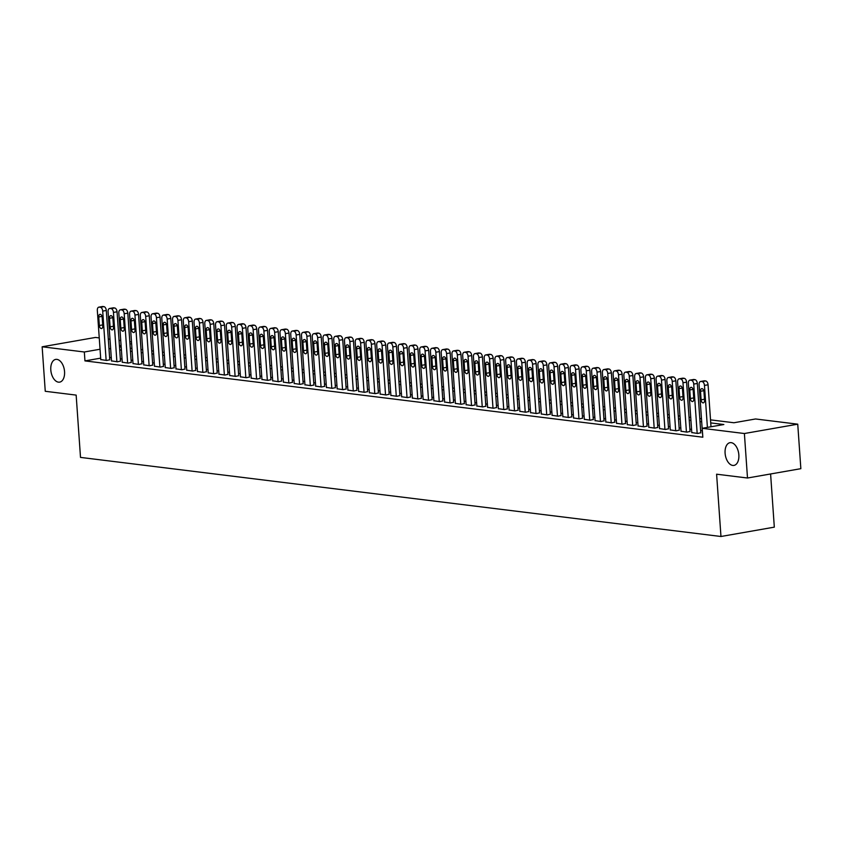 <?xml version="1.0" encoding="UTF-8"?>
<svg xmlns="http://www.w3.org/2000/svg" width="843" height="843" viewBox="0 0 843 843"><rect width="100%" height="100%" fill="white"/><g stroke="black" fill="none" stroke-linecap="round" stroke-linejoin="round"><path stroke-width="1.26" d="M725.096 453.197A11.539 6.733 80.1 0 1 729.985 442.68A11.539 6.733 80.1 0 1 738.847 454.893A11.539 6.733 80.1 0 1 733.968 465.41A11.539 6.733 80.1 0 1 725.096 453.197M50.801 369.919A11.539 6.733 80.1 0 1 55.68 359.403A11.539 6.733 80.1 0 1 64.553 371.615A11.539 6.733 80.1 0 1 59.663 382.132A11.539 6.733 80.1 0 1 50.801 369.919M770.597 473.977L774.317 527.149L720.965 536.496L80.507 457.401L76.155 395.104L45.259 391.289L42.15 346.789L95.501 337.442L99.253 337.906M108.304 339.023L110.001 339.234M119.053 340.351L120.739 340.561M129.79 341.678L131.487 341.889M710.523 419.867L733.937 422.754L755.56 418.971L797.741 424.177L744.39 433.523L702.208 428.307L723.842 424.524L710.733 422.901M744.39 433.523L747.499 478.013L800.85 468.676L797.741 424.177M691.787 432.564L697.709 433.46L700.775 432.754M681.039 431.237L686.961 432.132L690.027 431.426M670.29 429.909L676.212 430.805L679.279 430.099M659.542 428.581L665.464 429.477L668.541 428.771M648.804 427.253L654.726 428.149L657.793 427.454M638.056 425.926L643.978 426.821L647.045 426.126M627.308 424.609L633.23 425.494L636.296 424.798M616.56 423.281L622.482 424.166L625.548 423.471M605.822 421.953L611.744 422.838L614.81 422.143M595.074 420.625L600.996 421.511L604.062 420.815M584.325 419.298L590.248 420.183L593.314 419.487M573.577 417.97L579.499 418.855L582.566 418.16M562.839 416.642L568.751 417.527L571.828 416.832M552.091 415.314L558.013 416.2L561.08 415.504M541.343 413.987L547.265 414.872L550.331 414.176M530.595 412.659L536.517 413.544L539.583 412.849M519.846 411.331L525.769 412.216L528.846 411.521M509.109 410.004L515.031 410.889L518.097 410.193M498.361 408.676L504.283 409.572L507.349 408.866M487.612 407.348L493.534 408.244L496.601 407.538M476.864 406.02L482.786 406.916L485.853 406.21M466.126 404.693L472.048 405.588L475.115 404.882M455.378 403.365L461.3 404.261L464.367 403.565M444.63 402.037L450.552 402.933L453.618 402.237M433.882 400.72L439.804 401.605L442.87 400.91M423.144 399.392L429.066 400.277L432.132 399.582M412.396 398.065L418.318 398.95L421.384 398.254M401.647 396.737L407.569 397.622L410.636 396.927M390.899 395.409L396.821 396.294L399.888 395.599M380.161 394.081L386.073 394.967L389.15 394.271M369.413 392.754L375.335 393.639L378.402 392.943M358.665 391.426L364.587 392.311L367.653 391.616M347.917 390.098L353.839 390.983L356.905 390.288M337.168 388.771L343.09 389.656L346.157 388.96M326.431 387.443L332.353 388.328L335.419 387.632M315.682 386.115L321.604 387L324.671 386.305M304.934 384.787L310.856 385.673L313.923 384.977M294.186 383.46L300.108 384.355L303.174 383.649M283.448 382.132L289.37 383.028L292.437 382.322M272.7 380.804L278.622 381.7L281.688 380.994M261.952 379.476L267.874 380.372L270.94 379.666M251.203 378.149L257.126 379.044L260.192 378.349M240.466 376.821L246.377 377.717L249.454 377.021M229.718 375.504L235.64 376.389L238.706 375.693M218.969 374.176L224.891 375.061L227.958 374.366M208.221 372.848L214.143 373.734L217.209 373.038M197.473 371.521L203.395 372.406L206.461 371.71M186.735 370.193L192.657 371.078L195.724 370.383M175.987 368.865L181.909 369.75L184.975 369.055M165.239 367.537L171.161 368.423L174.227 367.727M154.49 366.21L160.412 367.095L163.479 366.399M143.753 364.882L149.675 365.767L152.741 365.072M133.004 363.554L138.926 364.439L141.993 363.744M122.256 362.227L128.178 363.112L131.245 362.416M111.508 360.899L117.43 361.784L120.496 361.089M100.665 358.149L84.953 360.899L702.83 437.211L702.208 428.307M702.303 430.689L700.617 430.478M691.555 429.361L689.869 429.15M680.817 428.033L679.121 427.822M670.069 426.706L668.373 426.495M659.321 425.378L657.635 425.167M648.573 424.05L646.887 423.839M637.835 422.722L636.138 422.512M627.087 421.395L625.39 421.184M616.338 420.067L614.652 419.856M605.59 418.739L603.904 418.528M594.852 417.411L593.156 417.201M584.104 416.084L582.408 415.884M573.356 414.756L571.659 414.556M562.608 413.428L560.922 413.228M551.87 412.111L550.173 411.9M541.122 410.783L539.425 410.573M530.373 409.456L528.677 409.245M519.625 408.128L517.939 407.917M508.877 406.8L507.191 406.589M498.139 405.472L496.443 405.262M487.391 404.145L485.694 403.934M476.643 402.817L474.957 402.606M465.894 401.489L464.208 401.279M455.157 400.162L453.46 399.951M444.409 398.834L442.712 398.623M433.66 397.506L431.964 397.295M422.912 396.178L421.226 395.968M412.174 394.851L410.478 394.64M401.426 393.523L399.73 393.312M390.678 392.195L388.981 391.984M379.93 390.867L378.244 390.667M369.181 389.54L367.495 389.34M358.444 388.212L356.747 388.012M347.695 386.895L345.999 386.684M336.947 385.567L335.261 385.356M326.199 384.239L324.513 384.029M315.461 382.912L313.765 382.701M304.713 381.584L303.016 381.373M293.965 380.256L292.268 380.045M283.216 378.928L281.53 378.718M272.479 377.601L270.782 377.39M261.73 376.273L260.034 376.062M250.982 374.945L249.286 374.735M240.234 373.618L238.548 373.407M229.486 372.29L227.8 372.079M218.748 370.962L217.051 370.751M208 369.634L206.303 369.424M197.251 368.307L195.565 368.096M186.503 366.979L184.817 366.779M175.766 365.651L174.069 365.451M165.017 364.324L163.321 364.123M154.269 362.996L152.572 362.796M143.521 361.679L141.835 361.468M132.783 360.351L131.087 360.14M122.035 359.023L120.338 358.812M111.287 357.695L109.59 357.485M100.77 359.571L106.682 360.467L109.759 359.761M747.499 478.013L716.603 474.198L720.965 536.496M84.953 360.899L84.332 351.995L42.15 346.789M100.043 349.244L84.332 351.995M701.682 421.785L699.996 421.574M690.933 420.457L689.247 420.246M680.196 419.129L678.499 418.918M669.447 417.801L667.751 417.601M658.699 416.474L657.013 416.273M647.951 415.146L646.265 414.946M637.213 413.829L635.517 413.618M626.465 412.501L624.768 412.29M615.717 411.173L614.02 410.962M604.968 409.846L603.282 409.635M594.231 408.518L592.534 408.307M583.482 407.19L581.786 406.979M572.734 405.862L571.038 405.652M561.986 404.535L560.3 404.324M551.238 403.207L549.552 402.996M540.5 401.879L538.803 401.668M529.752 400.551L528.055 400.341M519.003 399.224L517.317 399.013M508.255 397.896L506.569 397.685M497.518 396.568L495.821 396.358M486.769 395.241L485.073 395.03M476.021 393.913L474.324 393.713M465.273 392.585L463.587 392.385M454.535 391.257L452.839 391.057M443.787 389.94L442.09 389.729M433.039 388.612L431.342 388.402M422.29 387.285L420.604 387.074M411.542 385.957L409.856 385.746M400.804 384.629L399.108 384.419M390.056 383.302L388.36 383.091M379.308 381.974L377.622 381.763M368.56 380.646L366.874 380.435M357.822 379.318L356.125 379.108M347.074 377.991L345.377 377.78M336.325 376.663L334.629 376.452M325.577 375.335L323.891 375.124M314.839 374.007L313.143 373.797M304.091 372.68L302.395 372.469M293.343 371.352L291.646 371.141M282.595 370.024L280.909 369.814M271.846 368.697L270.16 368.496M261.109 367.369L259.412 367.169M250.36 366.041L248.664 365.841M239.612 364.724L237.926 364.513M228.864 363.396L227.178 363.185M218.126 362.069L216.43 361.858M207.378 360.741L205.681 360.53M196.63 359.413L194.944 359.202M185.881 358.085L184.196 357.875M175.144 356.758L173.447 356.547M164.396 355.43L162.699 355.219M153.647 354.102L151.951 353.891M142.899 352.774L141.213 352.564M132.151 351.447L130.465 351.236M121.413 350.119L119.717 349.908M110.665 348.791L108.968 348.58M119.506 346.873L121.202 347.084M130.254 348.201L131.94 348.412M140.992 349.529L142.688 349.729M151.74 350.857L153.437 351.057M162.488 352.184L164.185 352.385M173.237 353.502L174.922 353.712M183.985 354.829L185.671 355.04M194.722 356.157L196.419 356.368M205.471 357.485L207.167 357.695M216.219 358.812L217.905 359.023M226.967 360.14L228.653 360.351M237.705 361.468L239.401 361.679M248.453 362.796L250.15 363.006M259.201 364.123L260.898 364.334M269.95 365.451L271.636 365.662M280.687 366.779L282.384 366.99M291.436 368.106L293.132 368.317M302.184 369.434L303.88 369.645M312.932 370.762L314.618 370.973M323.68 372.09L325.366 372.3M334.418 373.417L336.115 373.628M345.166 374.745L346.863 374.945M355.915 376.073L357.601 376.273M366.663 377.401L368.349 377.601M377.401 378.718L379.097 378.928M388.149 380.045L389.845 380.256M398.897 381.373L400.594 381.584M409.645 382.701L411.331 382.912M420.383 384.029L422.08 384.239M431.131 385.356L432.828 385.567M441.88 386.684L443.576 386.895M452.628 388.012L454.314 388.223M463.376 389.34L465.062 389.55M474.114 390.667L475.81 390.878M484.862 391.995L486.559 392.206M495.61 393.323L497.296 393.533M506.358 394.65L508.044 394.861M517.096 395.978L518.793 396.189M527.844 397.306L529.541 397.517M538.593 398.634L540.289 398.834M549.341 399.961L551.027 400.162M560.079 401.289L561.775 401.489M570.827 402.606L572.523 402.817M581.575 403.934L583.272 404.145M592.323 405.262L594.009 405.472M603.072 406.589L604.758 406.8M613.809 407.917L615.506 408.128M624.558 409.245L626.254 409.456M635.306 410.573L636.992 410.783M646.054 411.9L647.74 412.111M656.792 413.228L658.488 413.439M667.54 414.556L669.237 414.767M678.288 415.884L679.974 416.094M689.037 417.211L690.723 417.422M699.774 418.539L701.471 418.75M131.613 343.723L129.959 344.007M121.086 345.556L119.432 345.851M100.781 359.729L97.324 310.435A3.604 2.107 -99.9 0 1 98.852 307.147A3.604 2.107 -99.9 0 1 99.232 307.137L100.306 307.263A3.604 2.107 -99.9 0 1 102.698 311.099L106.144 360.393M109.769 359.919L106.302 310.466L102.698 311.099M98.747 316.957A2.887 1.686 80.1 0 1 99.969 314.323A2.887 1.686 80.1 0 1 102.182 317.379L102.783 325.925A2.887 1.686 80.1 0 1 101.56 328.549A2.887 1.686 80.1 0 1 99.337 325.503L98.747 316.957L102.003 316.388M102.108 306.631A3.604 2.107 80.1 0 1 102.456 306.515A3.604 2.107 80.1 0 1 102.835 306.504L103.91 306.641A3.604 2.107 80.1 0 1 106.302 310.466M111.518 361.057L108.073 311.752A3.604 2.107 -99.9 0 1 109.601 308.475A3.604 2.107 -99.9 0 1 109.98 308.464L111.044 308.591A3.604 2.107 -99.9 0 1 113.447 312.416L116.892 361.721M120.507 361.247L117.051 311.794L113.447 312.416M109.485 318.285A2.887 1.686 80.1 0 1 110.707 315.651A2.887 1.686 80.1 0 1 112.93 318.707L113.52 327.253A2.887 1.686 80.1 0 1 112.309 329.876A2.887 1.686 80.1 0 1 110.085 326.831L109.485 318.285L112.751 317.716M112.857 307.958A3.604 2.107 80.1 0 1 113.204 307.843A3.604 2.107 80.1 0 1 113.584 307.832L114.659 307.969A3.604 2.107 80.1 0 1 117.051 311.794M122.267 362.385L118.821 313.08A3.604 2.107 -99.9 0 1 120.349 309.803A3.604 2.107 -99.9 0 1 120.718 309.792L121.792 309.918A3.604 2.107 -99.9 0 1 124.195 313.744L127.641 363.048M131.255 362.574L127.799 313.111L124.195 313.744M120.233 319.613A2.887 1.686 80.1 0 1 121.455 316.979A2.887 1.686 80.1 0 1 123.679 320.034L124.269 328.58A2.887 1.686 80.1 0 1 123.046 331.204A2.887 1.686 80.1 0 1 120.834 328.159L120.233 319.613L123.499 319.044M123.594 309.286A3.604 2.107 80.1 0 1 123.953 309.17A3.604 2.107 80.1 0 1 124.321 309.16L125.396 309.286A3.604 2.107 80.1 0 1 127.799 313.111M133.015 363.712L129.569 314.407A3.604 2.107 -99.9 0 1 131.097 311.13A3.604 2.107 -99.9 0 1 131.466 311.12L132.541 311.246A3.604 2.107 -99.9 0 1 134.943 315.071L138.389 364.376M142.003 363.902L138.547 314.439L134.943 315.071M130.981 320.941A2.887 1.686 80.1 0 1 132.203 318.306A2.887 1.686 80.1 0 1 134.416 321.362L135.017 329.908A2.887 1.686 80.1 0 1 133.795 332.532A2.887 1.686 80.1 0 1 131.582 329.487L130.981 320.941L134.248 320.372M134.343 310.614A3.604 2.107 80.1 0 1 134.701 310.498A3.604 2.107 80.1 0 1 135.07 310.487L136.144 310.614A3.604 2.107 80.1 0 1 138.547 314.439M143.763 365.04L140.307 315.735A3.604 2.107 -99.9 0 1 141.835 312.458A3.604 2.107 -99.9 0 1 142.214 312.447L143.289 312.574A3.604 2.107 -99.9 0 1 145.681 316.399L149.137 365.704M152.752 365.23L149.285 315.767L145.681 316.399M141.729 322.268A2.887 1.686 80.1 0 1 142.952 319.634A2.887 1.686 80.1 0 1 145.165 322.69L145.765 331.236A2.887 1.686 80.1 0 1 144.543 333.86A2.887 1.686 80.1 0 1 142.319 330.804L141.729 322.268L144.996 321.689M145.091 311.942A3.604 2.107 80.1 0 1 145.439 311.826A3.604 2.107 80.1 0 1 145.818 311.815L146.893 311.942A3.604 2.107 80.1 0 1 149.285 315.767M154.501 366.368L151.055 317.063A3.604 2.107 -99.9 0 1 152.583 313.775A3.604 2.107 -99.9 0 1 152.962 313.775L154.037 313.902A3.604 2.107 -99.9 0 1 156.429 317.727L159.875 367.032M163.489 366.557L160.033 317.094L156.429 317.727M152.478 323.596A2.887 1.686 80.1 0 1 153.689 320.962A2.887 1.686 80.1 0 1 155.913 324.018L156.513 332.564A2.887 1.686 80.1 0 1 155.291 335.187A2.887 1.686 80.1 0 1 153.068 332.131L152.478 323.596L155.734 323.017M155.839 313.269A3.604 2.107 80.1 0 1 156.187 313.153A3.604 2.107 80.1 0 1 156.566 313.143L157.641 313.269A3.604 2.107 80.1 0 1 160.033 317.094M165.249 367.696L161.803 318.391A3.604 2.107 -99.9 0 1 163.331 315.103A3.604 2.107 -99.9 0 1 163.7 315.103L164.775 315.229A3.604 2.107 -99.9 0 1 167.177 319.054L170.623 368.359M174.238 367.885L170.781 318.422L167.177 319.054M163.215 324.924A2.887 1.686 80.1 0 1 164.438 322.289A2.887 1.686 80.1 0 1 166.661 325.345L167.251 333.891A2.887 1.686 80.1 0 1 166.029 336.515A2.887 1.686 80.1 0 1 163.816 333.459L163.215 324.924L166.482 324.344M166.577 314.597A3.604 2.107 80.1 0 1 166.935 314.471A3.604 2.107 80.1 0 1 167.304 314.471L168.379 314.597A3.604 2.107 80.1 0 1 170.781 318.422M175.997 369.023L172.552 319.718A3.604 2.107 -99.9 0 1 174.079 316.431A3.604 2.107 -99.9 0 1 174.448 316.431L175.523 316.557A3.604 2.107 -99.9 0 1 177.926 320.382L181.371 369.687M184.986 369.213L181.53 319.75L177.926 320.382M173.964 326.252A2.887 1.686 80.1 0 1 175.186 323.617A2.887 1.686 80.1 0 1 177.399 326.673L177.999 335.219A2.887 1.686 80.1 0 1 176.777 337.843A2.887 1.686 80.1 0 1 174.564 334.787L173.964 326.252L177.23 325.672M177.325 315.925A3.604 2.107 80.1 0 1 177.683 315.798A3.604 2.107 80.1 0 1 178.052 315.798L179.127 315.925A3.604 2.107 80.1 0 1 181.53 319.75M186.746 370.351L183.3 321.046A3.604 2.107 -99.9 0 1 184.817 317.758A3.604 2.107 -99.9 0 1 185.197 317.748L186.271 317.885A3.604 2.107 -99.9 0 1 188.663 321.71L192.12 371.015M195.734 370.541L192.278 321.078L188.663 321.71M184.712 327.569A2.887 1.686 80.1 0 1 185.934 324.945A2.887 1.686 80.1 0 1 188.147 328.001L188.748 336.547A2.887 1.686 80.1 0 1 187.525 339.171A2.887 1.686 80.1 0 1 185.312 336.115L184.712 327.569L187.978 327M188.073 317.253A3.604 2.107 80.1 0 1 188.432 317.126A3.604 2.107 80.1 0 1 188.8 317.126L189.875 317.253A3.604 2.107 80.1 0 1 192.278 321.078M197.483 371.679L194.038 322.374A3.604 2.107 -99.9 0 1 195.565 319.086A3.604 2.107 -99.9 0 1 195.945 319.075L197.02 319.212A3.604 2.107 -99.9 0 1 199.412 323.038L202.857 372.343M206.482 371.868L203.015 322.405L199.412 323.038M195.46 328.896A2.887 1.686 80.1 0 1 196.682 326.273A2.887 1.686 80.1 0 1 198.895 329.328L199.496 337.864A2.887 1.686 80.1 0 1 198.274 340.498A2.887 1.686 80.1 0 1 196.05 337.442L195.46 328.896L198.716 328.327M198.822 318.58A3.604 2.107 80.1 0 1 199.169 318.454A3.604 2.107 80.1 0 1 199.549 318.454L200.623 318.58A3.604 2.107 80.1 0 1 203.015 322.405M208.232 373.006L204.786 323.701A3.604 2.107 -99.9 0 1 206.314 320.414A3.604 2.107 -99.9 0 1 206.683 320.403L207.757 320.54A3.604 2.107 -99.9 0 1 210.16 324.365L213.606 373.67M217.22 373.196L213.764 323.733L210.16 324.365M206.198 330.224A2.887 1.686 80.1 0 1 207.42 327.6A2.887 1.686 80.1 0 1 209.644 330.656L210.234 339.192A2.887 1.686 80.1 0 1 209.011 341.826A2.887 1.686 80.1 0 1 206.798 338.77L206.198 330.224L209.464 329.655M209.57 319.908A3.604 2.107 80.1 0 1 209.918 319.782A3.604 2.107 80.1 0 1 210.297 319.771L211.361 319.908A3.604 2.107 80.1 0 1 213.764 323.733M218.98 374.334L215.534 325.029A3.604 2.107 -99.9 0 1 217.062 321.741A3.604 2.107 -99.9 0 1 217.431 321.731L218.506 321.868A3.604 2.107 -99.9 0 1 220.908 325.693L224.354 374.998M227.968 374.524L224.512 325.061L220.908 325.693M216.946 331.552A2.887 1.686 80.1 0 1 218.168 328.928A2.887 1.686 80.1 0 1 220.381 331.984L220.982 340.519A2.887 1.686 80.1 0 1 219.76 343.154A2.887 1.686 80.1 0 1 217.547 340.098L216.946 331.552L220.213 330.983M220.308 321.225A3.604 2.107 80.1 0 1 220.666 321.109A3.604 2.107 80.1 0 1 221.035 321.099L222.109 321.236A3.604 2.107 80.1 0 1 224.512 325.061M229.728 375.662L226.282 326.357A3.604 2.107 -99.9 0 1 227.81 323.069A3.604 2.107 -99.9 0 1 228.179 323.059L229.254 323.196A3.604 2.107 -99.9 0 1 231.656 327.021L235.102 376.326M238.717 375.852L235.26 326.389L231.656 327.021M227.694 332.88A2.887 1.686 80.1 0 1 228.917 330.256A2.887 1.686 80.1 0 1 231.13 333.312L231.73 341.847A2.887 1.686 80.1 0 1 230.508 344.481A2.887 1.686 80.1 0 1 228.295 341.426L227.694 332.88L230.961 332.311M231.056 322.553A3.604 2.107 80.1 0 1 231.414 322.437A3.604 2.107 80.1 0 1 231.783 322.426L232.858 322.563A3.604 2.107 80.1 0 1 235.26 326.389M240.476 376.99L237.02 327.685A3.604 2.107 -99.9 0 1 238.548 324.397A3.604 2.107 -99.9 0 1 238.927 324.386L240.002 324.523A3.604 2.107 -99.9 0 1 242.394 328.349L245.84 377.653M249.465 377.179L245.998 327.716L242.394 328.349M238.443 334.207A2.887 1.686 80.1 0 1 239.665 331.584A2.887 1.686 80.1 0 1 241.878 334.639L242.478 343.175A2.887 1.686 80.1 0 1 241.256 345.809A2.887 1.686 80.1 0 1 239.033 342.753L238.443 334.207L241.699 333.638M241.804 323.881A3.604 2.107 80.1 0 1 242.152 323.765A3.604 2.107 80.1 0 1 242.531 323.754L243.606 323.891A3.604 2.107 80.1 0 1 245.998 327.716M251.214 378.307L247.768 329.012A3.604 2.107 -99.9 0 1 249.296 325.725A3.604 2.107 -99.9 0 1 249.665 325.714L250.74 325.851A3.604 2.107 -99.9 0 1 253.142 329.676L256.588 378.971M260.202 378.507L256.746 329.044L253.142 329.676M249.18 335.535A2.887 1.686 80.1 0 1 250.403 332.911A2.887 1.686 80.1 0 1 252.626 335.957L253.216 344.502A2.887 1.686 80.1 0 1 252.004 347.137A2.887 1.686 80.1 0 1 249.781 344.081L249.18 335.535L252.447 334.966M252.552 325.208A3.604 2.107 80.1 0 1 252.9 325.092A3.604 2.107 80.1 0 1 253.279 325.082L254.354 325.219A3.604 2.107 80.1 0 1 256.746 329.044M261.962 379.635L258.516 330.34A3.604 2.107 -99.9 0 1 260.044 327.052A3.604 2.107 -99.9 0 1 260.413 327.042L261.488 327.179A3.604 2.107 -99.9 0 1 263.891 331.004L267.336 380.298M270.951 379.835L267.494 330.372L263.891 331.004M259.929 336.863A2.887 1.686 80.1 0 1 261.151 334.239A2.887 1.686 80.1 0 1 263.374 337.284L263.964 345.83A2.887 1.686 80.1 0 1 262.742 348.465A2.887 1.686 80.1 0 1 260.529 345.409L259.929 336.863L263.195 336.294M263.29 326.536A3.604 2.107 80.1 0 1 263.648 326.42A3.604 2.107 80.1 0 1 264.017 326.41L265.092 326.547A3.604 2.107 80.1 0 1 267.494 330.372M272.711 380.962L269.265 331.668A3.604 2.107 -99.9 0 1 270.793 328.38A3.604 2.107 -99.9 0 1 271.161 328.37L272.236 328.507A3.604 2.107 -99.9 0 1 274.639 332.332L278.085 381.626M281.699 381.152L278.243 331.699L274.639 332.332M270.677 338.191A2.887 1.686 80.1 0 1 271.899 335.567A2.887 1.686 80.1 0 1 274.112 338.612L274.713 347.158A2.887 1.686 80.1 0 1 273.49 349.792A2.887 1.686 80.1 0 1 271.277 346.736L270.677 338.191L273.943 337.621M274.038 327.864A3.604 2.107 80.1 0 1 274.396 327.748A3.604 2.107 80.1 0 1 274.765 327.737L275.84 327.874A3.604 2.107 80.1 0 1 278.243 331.699M283.459 382.29L280.002 332.996A3.604 2.107 -99.9 0 1 281.53 329.708A3.604 2.107 -99.9 0 1 281.91 329.697L282.985 329.834A3.604 2.107 -99.9 0 1 285.377 333.659L288.833 382.954M292.447 382.48L288.98 333.027L285.377 333.659M281.425 339.518A2.887 1.686 80.1 0 1 282.647 336.894A2.887 1.686 80.1 0 1 284.86 339.94L285.461 348.486A2.887 1.686 80.1 0 1 284.239 351.12A2.887 1.686 80.1 0 1 282.015 348.064L281.425 339.518L284.692 338.949M284.786 329.191A3.604 2.107 80.1 0 1 285.134 329.076A3.604 2.107 80.1 0 1 285.514 329.065L286.588 329.202A3.604 2.107 80.1 0 1 288.98 333.027M294.196 383.618L290.751 334.323A3.604 2.107 -99.9 0 1 292.279 331.036A3.604 2.107 -99.9 0 1 292.658 331.025L293.733 331.162A3.604 2.107 -99.9 0 1 296.125 334.987L299.571 384.282M303.185 383.807L299.729 334.355L296.125 334.987M292.173 340.846A2.887 1.686 80.1 0 1 293.385 338.222A2.887 1.686 80.1 0 1 295.608 341.267L296.209 349.813A2.887 1.686 80.1 0 1 294.987 352.437A2.887 1.686 80.1 0 1 292.763 349.392L292.173 340.846L295.429 340.277M295.535 330.519A3.604 2.107 80.1 0 1 295.882 330.403A3.604 2.107 80.1 0 1 296.262 330.393L297.337 330.53A3.604 2.107 80.1 0 1 299.729 334.355M304.945 384.945L301.499 335.651A3.604 2.107 -99.9 0 1 303.027 332.363A3.604 2.107 -99.9 0 1 303.396 332.353L304.471 332.479A3.604 2.107 -99.9 0 1 306.873 336.304L310.319 385.609M313.933 385.135L310.477 335.683L306.873 336.304M302.911 342.174A2.887 1.686 80.1 0 1 304.133 339.539A2.887 1.686 80.1 0 1 306.357 342.595L306.947 351.141A2.887 1.686 80.1 0 1 305.724 353.765A2.887 1.686 80.1 0 1 303.512 350.72L302.911 342.174L306.178 341.605M306.272 331.847A3.604 2.107 80.1 0 1 306.631 331.731A3.604 2.107 80.1 0 1 307 331.721L308.074 331.857A3.604 2.107 80.1 0 1 310.477 335.683M315.693 386.273L312.247 336.968A3.604 2.107 -99.9 0 1 313.775 333.691A3.604 2.107 -99.9 0 1 314.144 333.68L315.219 333.807A3.604 2.107 -99.9 0 1 317.621 337.632L321.067 386.937M324.681 386.463L321.225 337.01L317.621 337.632M313.659 343.501A2.887 1.686 80.1 0 1 314.882 340.867A2.887 1.686 80.1 0 1 317.094 343.923L317.695 352.469A2.887 1.686 80.1 0 1 316.473 355.093A2.887 1.686 80.1 0 1 314.26 352.047L313.659 343.501L316.926 342.932M317.021 333.175A3.604 2.107 80.1 0 1 317.379 333.059A3.604 2.107 80.1 0 1 317.748 333.048L318.823 333.185A3.604 2.107 80.1 0 1 321.225 337.01M326.441 387.601L322.995 338.296A3.604 2.107 -99.9 0 1 324.513 335.019A3.604 2.107 -99.9 0 1 324.892 335.008L325.967 335.135A3.604 2.107 -99.9 0 1 328.359 338.96L331.815 388.265M335.43 387.791L331.973 338.328L328.359 338.96M324.407 344.829A2.887 1.686 80.1 0 1 325.63 342.195A2.887 1.686 80.1 0 1 327.843 345.251L328.443 353.797A2.887 1.686 80.1 0 1 327.221 356.42A2.887 1.686 80.1 0 1 325.008 353.375L324.407 344.829L327.674 344.26M327.769 334.502A3.604 2.107 80.1 0 1 328.127 334.386A3.604 2.107 80.1 0 1 328.496 334.376L329.571 334.502A3.604 2.107 80.1 0 1 331.973 338.328M337.179 388.929L333.733 339.624A3.604 2.107 -99.9 0 1 335.261 336.346A3.604 2.107 -99.9 0 1 335.64 336.336L336.715 336.462A3.604 2.107 -99.9 0 1 339.107 340.287L342.553 389.592M346.178 389.118L342.711 339.655L339.107 340.287M335.156 346.157A2.887 1.686 80.1 0 1 336.378 343.522A2.887 1.686 80.1 0 1 338.591 346.578L339.192 355.124A2.887 1.686 80.1 0 1 337.969 357.748A2.887 1.686 80.1 0 1 335.746 354.692L335.156 346.157L338.412 345.577M338.517 335.83A3.604 2.107 80.1 0 1 338.865 335.714A3.604 2.107 80.1 0 1 339.244 335.704L340.319 335.83A3.604 2.107 80.1 0 1 342.711 339.655M347.927 390.256L344.481 340.951A3.604 2.107 -99.9 0 1 346.009 337.664A3.604 2.107 -99.9 0 1 346.378 337.664L347.453 337.79A3.604 2.107 -99.9 0 1 349.856 341.615L353.301 390.92M356.916 390.446L353.459 340.983L349.856 341.615M345.893 347.485A2.887 1.686 80.1 0 1 347.116 344.85A2.887 1.686 80.1 0 1 349.339 347.906L349.929 356.452A2.887 1.686 80.1 0 1 348.707 359.076A2.887 1.686 80.1 0 1 346.494 356.02L345.893 347.485L349.16 346.905M349.265 337.158A3.604 2.107 80.1 0 1 349.613 337.042A3.604 2.107 80.1 0 1 349.982 337.031L351.057 337.158A3.604 2.107 80.1 0 1 353.459 340.983M358.675 391.584L355.23 342.279A3.604 2.107 -99.9 0 1 356.758 338.991A3.604 2.107 -99.9 0 1 357.126 338.991L358.201 339.118A3.604 2.107 -99.9 0 1 360.604 342.943L364.05 392.248M367.664 391.774L364.208 342.311L360.604 342.943M356.642 348.812A2.887 1.686 80.1 0 1 357.864 346.178A2.887 1.686 80.1 0 1 360.077 349.234L360.678 357.78A2.887 1.686 80.1 0 1 359.455 360.404A2.887 1.686 80.1 0 1 357.242 357.348L356.642 348.812L359.908 348.233M360.003 338.486A3.604 2.107 80.1 0 1 360.361 338.37A3.604 2.107 80.1 0 1 360.73 338.359L361.805 338.486A3.604 2.107 80.1 0 1 364.208 342.311M369.424 392.912L365.978 343.607A3.604 2.107 -99.9 0 1 367.506 340.319A3.604 2.107 -99.9 0 1 367.875 340.319L368.949 340.446A3.604 2.107 -99.9 0 1 371.352 344.271L374.798 393.576M378.412 393.101L374.956 343.638L371.352 344.271M367.39 350.14A2.887 1.686 80.1 0 1 368.612 347.506A2.887 1.686 80.1 0 1 370.825 350.562L371.426 359.107A2.887 1.686 80.1 0 1 370.203 361.731A2.887 1.686 80.1 0 1 367.991 358.675L367.39 350.14L370.657 349.56M370.751 339.813A3.604 2.107 80.1 0 1 371.11 339.687A3.604 2.107 80.1 0 1 371.478 339.687L372.553 339.813A3.604 2.107 80.1 0 1 374.956 343.638M380.172 394.239L376.716 344.935A3.604 2.107 -99.9 0 1 378.244 341.647A3.604 2.107 -99.9 0 1 378.623 341.647L379.698 341.773A3.604 2.107 -99.9 0 1 382.09 345.598L385.536 394.903M389.16 394.429L385.694 344.966L382.09 345.598M378.138 351.468A2.887 1.686 80.1 0 1 379.361 348.833A2.887 1.686 80.1 0 1 381.573 351.889L382.174 360.435A2.887 1.686 80.1 0 1 380.952 363.059A2.887 1.686 80.1 0 1 378.728 360.003L378.138 351.468L381.394 350.888M381.5 341.141A3.604 2.107 80.1 0 1 381.847 341.015A3.604 2.107 80.1 0 1 382.227 341.015L383.302 341.141A3.604 2.107 80.1 0 1 385.694 344.966M390.91 395.567L387.464 346.262A3.604 2.107 -99.9 0 1 388.992 342.975A3.604 2.107 -99.9 0 1 389.361 342.964L390.435 343.101A3.604 2.107 -99.9 0 1 392.838 346.926L396.284 396.231M399.898 395.757L396.442 346.294L392.838 346.926M388.876 352.785A2.887 1.686 80.1 0 1 390.098 350.161A2.887 1.686 80.1 0 1 392.322 353.217L392.912 361.763A2.887 1.686 80.1 0 1 391.7 364.387A2.887 1.686 80.1 0 1 389.477 361.331L388.876 352.785L392.143 352.216M392.248 342.469A3.604 2.107 80.1 0 1 392.596 342.342A3.604 2.107 80.1 0 1 392.975 342.342L394.05 342.469A3.604 2.107 80.1 0 1 396.442 346.294M401.658 396.895L398.212 347.59A3.604 2.107 -99.9 0 1 399.74 344.302A3.604 2.107 -99.9 0 1 400.109 344.292L401.184 344.429A3.604 2.107 -99.9 0 1 403.586 348.254L407.032 397.559M410.646 397.085L407.19 347.622L403.586 348.254M399.624 354.113A2.887 1.686 80.1 0 1 400.846 351.489A2.887 1.686 80.1 0 1 403.07 354.545L403.66 363.08A2.887 1.686 80.1 0 1 402.438 365.714A2.887 1.686 80.1 0 1 400.225 362.659L399.624 354.113L402.891 353.544M402.986 343.796A3.604 2.107 80.1 0 1 403.344 343.67A3.604 2.107 80.1 0 1 403.713 343.659L404.788 343.796A3.604 2.107 80.1 0 1 407.19 347.622M412.406 398.223L408.96 348.918A3.604 2.107 -99.9 0 1 410.488 345.63A3.604 2.107 -99.9 0 1 410.857 345.619L411.932 345.756A3.604 2.107 -99.9 0 1 414.334 349.582L417.78 398.887M421.395 398.412L417.938 348.949L414.334 349.582M410.372 355.44A2.887 1.686 80.1 0 1 411.595 352.817A2.887 1.686 80.1 0 1 413.808 355.872L414.408 364.408A2.887 1.686 80.1 0 1 413.186 367.042A2.887 1.686 80.1 0 1 410.973 363.986L410.372 355.44L413.639 354.871M413.734 345.124A3.604 2.107 80.1 0 1 414.092 344.998A3.604 2.107 80.1 0 1 414.461 344.987L415.536 345.124A3.604 2.107 80.1 0 1 417.938 348.949M423.154 399.55L419.698 350.245A3.604 2.107 -99.9 0 1 421.226 346.958A3.604 2.107 -99.9 0 1 421.605 346.947L422.68 347.084A3.604 2.107 -99.9 0 1 425.072 350.909L428.529 400.214M432.143 399.74L428.676 350.277L425.072 350.909M421.121 356.768A2.887 1.686 80.1 0 1 422.343 354.144A2.887 1.686 80.1 0 1 424.556 357.2L425.157 365.736A2.887 1.686 80.1 0 1 423.934 368.37A2.887 1.686 80.1 0 1 421.711 365.314L421.121 356.768L424.387 356.199M424.482 346.441A3.604 2.107 80.1 0 1 424.83 346.325A3.604 2.107 80.1 0 1 425.209 346.315L426.284 346.452A3.604 2.107 80.1 0 1 428.676 350.277M433.892 400.878L430.446 351.573A3.604 2.107 -99.9 0 1 431.974 348.285A3.604 2.107 -99.9 0 1 432.354 348.275L433.428 348.412A3.604 2.107 -99.9 0 1 435.82 352.237L439.266 401.542M442.881 401.068L439.424 351.605L435.82 352.237M431.869 358.096A2.887 1.686 80.1 0 1 433.081 355.472A2.887 1.686 80.1 0 1 435.304 358.528L435.905 367.063A2.887 1.686 80.1 0 1 434.682 369.698A2.887 1.686 80.1 0 1 432.459 366.642L431.869 358.096L435.125 357.527M435.23 347.769A3.604 2.107 80.1 0 1 435.578 347.653A3.604 2.107 80.1 0 1 435.957 347.643L437.032 347.78A3.604 2.107 80.1 0 1 439.424 351.605M444.64 402.206L441.195 352.901A3.604 2.107 -99.9 0 1 442.723 349.613A3.604 2.107 -99.9 0 1 443.091 349.603L444.166 349.74A3.604 2.107 -99.9 0 1 446.569 353.565L450.014 402.859M453.629 402.396L450.173 352.932L446.569 353.565M442.607 359.424A2.887 1.686 80.1 0 1 443.829 356.8A2.887 1.686 80.1 0 1 446.052 359.856L446.642 368.391A2.887 1.686 80.1 0 1 445.42 371.025A2.887 1.686 80.1 0 1 443.207 367.969L442.607 359.424L445.873 358.855M445.968 349.097A3.604 2.107 80.1 0 1 446.326 348.981A3.604 2.107 80.1 0 1 446.695 348.97L447.77 349.107A3.604 2.107 80.1 0 1 450.173 352.932M455.389 403.523L451.943 354.229A3.604 2.107 -99.9 0 1 453.471 350.941A3.604 2.107 -99.9 0 1 453.84 350.93L454.914 351.067A3.604 2.107 -99.9 0 1 457.317 354.892L460.763 404.187M464.377 403.723L460.921 354.26L457.317 354.892M453.355 360.751A2.887 1.686 80.1 0 1 454.577 358.127A2.887 1.686 80.1 0 1 456.79 361.173L457.391 369.719A2.887 1.686 80.1 0 1 456.168 372.353A2.887 1.686 80.1 0 1 453.955 369.297L453.355 360.751L456.621 360.182M456.716 350.425A3.604 2.107 80.1 0 1 457.075 350.309A3.604 2.107 80.1 0 1 457.443 350.298L458.518 350.435A3.604 2.107 80.1 0 1 460.921 354.26M466.137 404.851L462.691 355.556A3.604 2.107 -99.9 0 1 464.208 352.269A3.604 2.107 -99.9 0 1 464.588 352.258L465.663 352.395A3.604 2.107 -99.9 0 1 468.055 356.22L471.511 405.515M475.125 405.051L471.669 355.588L468.055 356.22M464.103 362.079A2.887 1.686 80.1 0 1 465.325 359.455A2.887 1.686 80.1 0 1 467.538 362.501L468.139 371.046A2.887 1.686 80.1 0 1 466.917 373.681A2.887 1.686 80.1 0 1 464.704 370.625L464.103 362.079L467.37 361.51M467.465 351.752A3.604 2.107 80.1 0 1 467.823 351.636A3.604 2.107 80.1 0 1 468.192 351.626L469.266 351.763A3.604 2.107 80.1 0 1 471.669 355.588M476.875 406.178L473.429 356.884A3.604 2.107 -99.9 0 1 474.957 353.596A3.604 2.107 -99.9 0 1 475.336 353.586L476.411 353.723A3.604 2.107 -99.9 0 1 478.803 357.548L482.249 406.842M485.863 406.368L482.407 356.916L478.803 357.548M474.851 363.407A2.887 1.686 80.1 0 1 476.074 360.783A2.887 1.686 80.1 0 1 478.287 363.828L478.887 372.374A2.887 1.686 80.1 0 1 477.665 375.009A2.887 1.686 80.1 0 1 475.441 371.953L474.851 363.407L478.107 362.838M478.213 353.08A3.604 2.107 80.1 0 1 478.561 352.964A3.604 2.107 80.1 0 1 478.94 352.954L480.015 353.091A3.604 2.107 80.1 0 1 482.407 356.916M487.623 407.506L484.177 358.212A3.604 2.107 -99.9 0 1 485.705 354.924A3.604 2.107 -99.9 0 1 486.074 354.914L487.149 355.051A3.604 2.107 -99.9 0 1 489.551 358.876L492.997 408.17M496.611 407.696L493.155 358.243L489.551 358.876M485.589 364.734A2.887 1.686 80.1 0 1 486.811 362.111A2.887 1.686 80.1 0 1 489.035 365.156L489.625 373.702A2.887 1.686 80.1 0 1 488.403 376.326A2.887 1.686 80.1 0 1 486.19 373.28L485.589 364.734L488.856 364.165M488.961 354.408A3.604 2.107 80.1 0 1 489.309 354.292A3.604 2.107 80.1 0 1 489.678 354.281L490.752 354.418A3.604 2.107 80.1 0 1 493.155 358.243M498.371 408.834L494.925 359.539A3.604 2.107 -99.9 0 1 496.453 356.252A3.604 2.107 -99.9 0 1 496.822 356.241L497.897 356.378A3.604 2.107 -99.9 0 1 500.299 360.203L503.745 409.498M507.36 409.024L503.903 359.571L500.299 360.203M496.337 366.062A2.887 1.686 80.1 0 1 497.56 363.428A2.887 1.686 80.1 0 1 499.773 366.484L500.373 375.03A2.887 1.686 80.1 0 1 499.151 377.653A2.887 1.686 80.1 0 1 496.938 374.608L496.337 366.062L499.604 365.493M499.699 355.735A3.604 2.107 80.1 0 1 500.057 355.62A3.604 2.107 80.1 0 1 500.426 355.609L501.501 355.746A3.604 2.107 80.1 0 1 503.903 359.571M509.119 410.162L505.674 360.857A3.604 2.107 -99.9 0 1 507.201 357.58A3.604 2.107 -99.9 0 1 507.57 357.569L508.645 357.695A3.604 2.107 -99.9 0 1 511.037 361.521L514.493 410.826M518.108 410.351L514.651 360.899L511.037 361.521M507.086 367.39A2.887 1.686 80.1 0 1 508.308 364.756A2.887 1.686 80.1 0 1 510.521 367.811L511.121 376.357A2.887 1.686 80.1 0 1 509.899 378.981A2.887 1.686 80.1 0 1 507.686 375.936L507.086 367.39L510.352 366.821M510.447 357.063A3.604 2.107 80.1 0 1 510.805 356.947A3.604 2.107 80.1 0 1 511.174 356.937L512.249 357.074A3.604 2.107 80.1 0 1 514.651 360.899M519.868 411.489L516.411 362.184A3.604 2.107 -99.9 0 1 517.939 358.907A3.604 2.107 -99.9 0 1 518.319 358.897L519.393 359.023A3.604 2.107 -99.9 0 1 521.785 362.848L525.231 412.153M528.856 411.679L525.389 362.216L521.785 362.848M517.834 368.718A2.887 1.686 80.1 0 1 519.056 366.083A2.887 1.686 80.1 0 1 521.269 369.139L521.87 377.685A2.887 1.686 80.1 0 1 520.647 380.309A2.887 1.686 80.1 0 1 518.424 377.264L517.834 368.718L521.09 368.149M521.195 358.391A3.604 2.107 80.1 0 1 521.543 358.275A3.604 2.107 80.1 0 1 521.922 358.264L522.997 358.391A3.604 2.107 80.1 0 1 525.389 362.216M530.605 412.817L527.16 363.512A3.604 2.107 -99.9 0 1 528.687 360.235A3.604 2.107 -99.9 0 1 529.056 360.224L530.131 360.351A3.604 2.107 -99.9 0 1 532.534 364.176L535.979 413.481M539.594 413.007L536.137 363.544L532.534 364.176M528.572 370.045A2.887 1.686 80.1 0 1 529.794 367.411A2.887 1.686 80.1 0 1 532.017 370.467L532.607 379.013A2.887 1.686 80.1 0 1 531.396 381.637A2.887 1.686 80.1 0 1 529.172 378.591L528.572 370.045L531.838 369.476M531.944 359.719A3.604 2.107 80.1 0 1 532.291 359.603A3.604 2.107 80.1 0 1 532.671 359.592L533.745 359.719A3.604 2.107 80.1 0 1 536.137 363.544M541.354 414.145L537.908 364.84A3.604 2.107 -99.9 0 1 539.436 361.563A3.604 2.107 -99.9 0 1 539.805 361.552L540.879 361.679A3.604 2.107 -99.9 0 1 543.282 365.504L546.728 414.809M550.342 414.334L546.886 364.871L543.282 365.504M539.32 371.373A2.887 1.686 80.1 0 1 540.542 368.739A2.887 1.686 80.1 0 1 542.766 371.795L543.356 380.341A2.887 1.686 80.1 0 1 542.133 382.964A2.887 1.686 80.1 0 1 539.92 379.908L539.32 371.373L542.586 370.794M542.681 361.046A3.604 2.107 80.1 0 1 543.04 360.93A3.604 2.107 80.1 0 1 543.408 360.92L544.483 361.046A3.604 2.107 80.1 0 1 546.886 364.871M552.102 415.473L548.656 366.168A3.604 2.107 -99.9 0 1 550.184 362.88A3.604 2.107 -99.9 0 1 550.553 362.88L551.628 363.006A3.604 2.107 -99.9 0 1 554.03 366.831L557.476 416.136M561.09 415.662L557.634 366.199L554.03 366.831M550.068 372.701A2.887 1.686 80.1 0 1 551.29 370.066A2.887 1.686 80.1 0 1 553.503 373.122L554.104 381.668A2.887 1.686 80.1 0 1 552.882 384.292A2.887 1.686 80.1 0 1 550.669 381.236L550.068 372.701L553.335 372.121M553.43 362.374A3.604 2.107 80.1 0 1 553.788 362.258A3.604 2.107 80.1 0 1 554.157 362.248L555.231 362.374A3.604 2.107 80.1 0 1 557.634 366.199M562.85 416.8L559.394 367.495A3.604 2.107 -99.9 0 1 560.922 364.208A3.604 2.107 -99.9 0 1 561.301 364.208L562.376 364.334A3.604 2.107 -99.9 0 1 564.768 368.159L568.224 417.464M571.839 416.99L568.372 367.527L564.768 368.159M560.816 374.029A2.887 1.686 80.1 0 1 562.039 371.394A2.887 1.686 80.1 0 1 564.252 374.45L564.852 382.996A2.887 1.686 80.1 0 1 563.63 385.62A2.887 1.686 80.1 0 1 561.406 382.564L560.816 374.029L564.083 373.449M564.178 363.702A3.604 2.107 80.1 0 1 564.525 363.575A3.604 2.107 80.1 0 1 564.905 363.575L565.98 363.702A3.604 2.107 80.1 0 1 568.372 367.527M573.588 418.128L570.142 368.823A3.604 2.107 -99.9 0 1 571.67 365.535A3.604 2.107 -99.9 0 1 572.049 365.535L573.124 365.662A3.604 2.107 -99.9 0 1 575.516 369.487L578.962 418.792M582.576 418.318L579.12 368.855L575.516 369.487M571.565 375.356A2.887 1.686 80.1 0 1 572.776 372.722A2.887 1.686 80.1 0 1 575 375.778L575.6 384.324A2.887 1.686 80.1 0 1 574.378 386.948A2.887 1.686 80.1 0 1 572.155 383.892L571.565 375.356L574.821 374.777M574.926 365.03A3.604 2.107 80.1 0 1 575.274 364.903A3.604 2.107 80.1 0 1 575.653 364.903L576.728 365.03A3.604 2.107 80.1 0 1 579.12 368.855M584.336 419.456L580.89 370.151A3.604 2.107 -99.9 0 1 582.418 366.863A3.604 2.107 -99.9 0 1 582.787 366.853L583.862 366.99A3.604 2.107 -99.9 0 1 586.264 370.815L589.71 420.12M593.324 419.645L589.868 370.182L586.264 370.815M582.302 376.684A2.887 1.686 80.1 0 1 583.525 374.05A2.887 1.686 80.1 0 1 585.748 377.106L586.338 385.651A2.887 1.686 80.1 0 1 585.116 388.275A2.887 1.686 80.1 0 1 582.903 385.219L582.302 376.684L585.569 376.104M585.664 366.357A3.604 2.107 80.1 0 1 586.022 366.231A3.604 2.107 80.1 0 1 586.391 366.231L587.466 366.357A3.604 2.107 80.1 0 1 589.868 370.182M595.084 420.783L591.638 371.478A3.604 2.107 -99.9 0 1 593.166 368.191A3.604 2.107 -99.9 0 1 593.535 368.18L594.61 368.317A3.604 2.107 -99.9 0 1 597.013 372.142L600.458 421.447M604.073 420.973L600.616 371.51L597.013 372.142M593.05 378.001A2.887 1.686 80.1 0 1 594.273 375.377A2.887 1.686 80.1 0 1 596.486 378.433L597.086 386.979A2.887 1.686 80.1 0 1 595.864 389.603A2.887 1.686 80.1 0 1 593.651 386.547L593.05 378.001L596.317 377.432M596.412 367.685A3.604 2.107 80.1 0 1 596.77 367.559A3.604 2.107 80.1 0 1 597.139 367.559L598.214 367.685A3.604 2.107 80.1 0 1 600.616 371.51M605.832 422.111L602.387 372.806A3.604 2.107 -99.9 0 1 603.904 369.519A3.604 2.107 -99.9 0 1 604.283 369.508L605.358 369.645A3.604 2.107 -99.9 0 1 607.75 373.47L611.207 422.775M614.821 422.301L611.354 372.838L607.75 373.47M603.799 379.329A2.887 1.686 80.1 0 1 605.021 376.705A2.887 1.686 80.1 0 1 607.234 379.761L607.835 388.296A2.887 1.686 80.1 0 1 606.612 390.931A2.887 1.686 80.1 0 1 604.399 387.875L603.799 379.329L607.065 378.76M607.16 369.013A3.604 2.107 80.1 0 1 607.518 368.886A3.604 2.107 80.1 0 1 607.887 368.876L608.962 369.013A3.604 2.107 80.1 0 1 611.354 372.838M616.57 423.439L613.124 374.134A3.604 2.107 -99.9 0 1 614.652 370.846A3.604 2.107 -99.9 0 1 615.032 370.836L616.107 370.973A3.604 2.107 -99.9 0 1 618.499 374.798L621.944 424.103M625.559 423.629L622.102 374.166L618.499 374.798M614.547 380.657A2.887 1.686 80.1 0 1 615.769 378.033A2.887 1.686 80.1 0 1 617.982 381.089L618.583 389.624A2.887 1.686 80.1 0 1 617.361 392.258A2.887 1.686 80.1 0 1 615.137 389.203L614.547 380.657L617.803 380.088M617.908 370.33A3.604 2.107 80.1 0 1 618.256 370.214A3.604 2.107 80.1 0 1 618.636 370.203L619.71 370.34A3.604 2.107 80.1 0 1 622.102 374.166M627.318 424.767L623.873 375.462A3.604 2.107 -99.9 0 1 625.401 372.174A3.604 2.107 -99.9 0 1 625.769 372.163L626.844 372.3A3.604 2.107 -99.9 0 1 629.247 376.126L632.693 425.43M636.307 424.956L632.851 375.493L629.247 376.126M625.285 381.984A2.887 1.686 80.1 0 1 626.507 379.361A2.887 1.686 80.1 0 1 628.73 382.416L629.321 390.952A2.887 1.686 80.1 0 1 628.098 393.586A2.887 1.686 80.1 0 1 625.885 390.53L625.285 381.984L628.551 381.415M628.657 371.658A3.604 2.107 80.1 0 1 629.004 371.542A3.604 2.107 80.1 0 1 629.373 371.531L630.448 371.668A3.604 2.107 80.1 0 1 632.851 375.493M638.067 426.094L634.621 376.789A3.604 2.107 -99.9 0 1 636.149 373.502A3.604 2.107 -99.9 0 1 636.518 373.491L637.593 373.628A3.604 2.107 -99.9 0 1 639.995 377.453L643.441 426.758M647.055 426.284L643.599 376.821L639.995 377.453M636.033 383.312A2.887 1.686 80.1 0 1 637.255 380.688A2.887 1.686 80.1 0 1 639.468 383.744L640.069 392.28A2.887 1.686 80.1 0 1 638.846 394.914A2.887 1.686 80.1 0 1 636.634 391.858L636.033 383.312L639.3 382.743M639.394 372.985A3.604 2.107 80.1 0 1 639.753 372.869A3.604 2.107 80.1 0 1 640.122 372.859L641.196 372.996A3.604 2.107 80.1 0 1 643.599 376.821M648.815 427.412L645.369 378.117A3.604 2.107 -99.9 0 1 646.897 374.829A3.604 2.107 -99.9 0 1 647.266 374.819L648.341 374.956A3.604 2.107 -99.9 0 1 650.733 378.781L654.189 428.075M657.803 427.612L654.347 378.149L650.733 378.781M646.781 384.64A2.887 1.686 80.1 0 1 648.004 382.016A2.887 1.686 80.1 0 1 650.216 385.061L650.817 393.607A2.887 1.686 80.1 0 1 649.595 396.242A2.887 1.686 80.1 0 1 647.382 393.186L646.781 384.64L650.048 384.071M650.143 374.313A3.604 2.107 80.1 0 1 650.501 374.197A3.604 2.107 80.1 0 1 650.87 374.187L651.945 374.324A3.604 2.107 80.1 0 1 654.347 378.149M659.563 428.739L656.107 379.445A3.604 2.107 -99.9 0 1 657.635 376.157A3.604 2.107 -99.9 0 1 658.014 376.147L659.089 376.284A3.604 2.107 -99.9 0 1 661.481 380.109L664.927 429.403M668.552 428.939L665.085 379.476L661.481 380.109M657.529 385.968A2.887 1.686 80.1 0 1 658.752 383.344A2.887 1.686 80.1 0 1 660.965 386.389L661.565 394.935A2.887 1.686 80.1 0 1 660.343 397.569A2.887 1.686 80.1 0 1 658.12 394.513L657.529 385.968L660.786 385.399M660.891 375.641A3.604 2.107 80.1 0 1 661.239 375.525A3.604 2.107 80.1 0 1 661.618 375.514L662.693 375.651A3.604 2.107 80.1 0 1 665.085 379.476M670.301 430.067L666.855 380.773A3.604 2.107 -99.9 0 1 668.383 377.485A3.604 2.107 -99.9 0 1 668.752 377.474L669.827 377.611A3.604 2.107 -99.9 0 1 672.229 381.436L675.675 430.731M679.289 430.257L675.833 380.804L672.229 381.436M668.267 387.295A2.887 1.686 80.1 0 1 669.49 384.671A2.887 1.686 80.1 0 1 671.713 387.717L672.303 396.263A2.887 1.686 80.1 0 1 671.091 398.897A2.887 1.686 80.1 0 1 668.868 395.841L668.267 387.295L671.534 386.726M671.639 376.969A3.604 2.107 80.1 0 1 671.987 376.853A3.604 2.107 80.1 0 1 672.366 376.842L673.441 376.979A3.604 2.107 80.1 0 1 675.833 380.804M681.049 431.395L677.603 382.1A3.604 2.107 -99.9 0 1 679.131 378.813A3.604 2.107 -99.9 0 1 679.5 378.802L680.575 378.939A3.604 2.107 -99.9 0 1 682.978 382.764L686.423 432.059M690.038 431.584L686.581 382.132L682.978 382.764M679.015 388.623A2.887 1.686 80.1 0 1 680.238 385.999A2.887 1.686 80.1 0 1 682.461 389.044L683.051 397.59A2.887 1.686 80.1 0 1 681.829 400.225A2.887 1.686 80.1 0 1 679.616 397.169L679.015 388.623L682.282 388.054M682.377 378.296A3.604 2.107 80.1 0 1 682.735 378.18A3.604 2.107 80.1 0 1 683.104 378.17L684.179 378.307A3.604 2.107 80.1 0 1 686.581 382.132M691.797 432.722L688.352 383.428A3.604 2.107 -99.9 0 1 689.88 380.14A3.604 2.107 -99.9 0 1 690.248 380.13L691.323 380.267A3.604 2.107 -99.9 0 1 693.726 384.092L697.172 433.386M700.786 432.912L697.33 383.46L693.726 384.092M689.764 389.951A2.887 1.686 80.1 0 1 690.986 387.327A2.887 1.686 80.1 0 1 693.199 390.372L693.8 398.918A2.887 1.686 80.1 0 1 692.577 401.542A2.887 1.686 80.1 0 1 690.364 398.497L689.764 389.951L693.03 389.382M693.125 379.624A3.604 2.107 80.1 0 1 693.483 379.508A3.604 2.107 80.1 0 1 693.852 379.498L694.927 379.635A3.604 2.107 80.1 0 1 697.33 383.46M702.546 434.05L699.089 384.756A3.604 2.107 -99.9 0 1 700.617 381.468A3.604 2.107 -99.9 0 1 700.997 381.457L702.071 381.584A3.604 2.107 -99.9 0 1 704.463 385.409L707.403 427.401M711.007 426.769L708.067 384.787L704.463 385.409M700.512 391.278A2.887 1.686 80.1 0 1 701.734 388.644A2.887 1.686 80.1 0 1 703.947 391.7L704.548 400.246A2.887 1.686 80.1 0 1 703.325 402.87A2.887 1.686 80.1 0 1 701.102 399.824L700.512 391.278L703.779 390.709M703.873 380.952A3.604 2.107 80.1 0 1 704.221 380.836A3.604 2.107 80.1 0 1 704.6 380.825L705.675 380.962A3.604 2.107 80.1 0 1 708.067 384.787M102.835 306.504L99.232 307.137M103.91 306.641L100.306 307.263M99.337 325.503L102.709 324.913M113.584 307.832L109.98 308.464M114.659 307.969L111.044 308.591M110.085 326.831L113.457 326.241M124.321 309.16L120.718 309.792M125.396 309.286L121.792 309.918M120.834 328.159L124.206 327.569M135.07 310.487L131.466 311.12M136.144 310.614L132.541 311.246M131.582 329.487L134.943 328.896M145.818 311.815L142.214 312.447M146.893 311.942L143.289 312.574M142.319 330.804L145.691 330.214M156.566 313.143L152.962 313.775M157.641 313.269L154.037 313.902M153.068 332.131L156.44 331.541M167.304 314.471L163.7 315.103M168.379 314.597L164.775 315.229M163.816 333.459L167.188 332.869M178.052 315.798L174.448 316.431M179.127 315.925L175.523 316.557M174.564 334.787L177.926 334.197M188.8 317.126L185.197 317.748M189.875 317.253L186.271 317.885M185.312 336.115L188.674 335.525M199.549 318.454L195.945 319.075M200.623 318.58L197.02 319.212M196.05 337.442L199.422 336.852M210.297 319.771L206.683 320.403M211.361 319.908L207.757 320.54M206.798 338.77L210.17 338.18M221.035 321.099L217.431 321.731M222.109 321.236L218.506 321.868M217.547 340.098L220.908 339.508M231.783 322.426L228.179 323.059M232.858 322.563L229.254 323.196M228.295 341.426L231.656 340.835M242.531 323.754L238.927 324.386M243.606 323.891L240.002 324.523M239.033 342.753L242.405 342.163M253.279 325.082L249.665 325.714M254.354 325.219L250.74 325.851M249.781 344.081L253.153 343.491M264.017 326.41L260.413 327.042M265.092 326.547L261.488 327.179M260.529 345.409L263.901 344.819M274.765 327.737L271.161 328.37M275.84 327.874L272.236 328.507M271.277 346.736L274.639 346.146M285.514 329.065L281.91 329.697M286.588 329.202L282.985 329.834M282.015 348.064L285.387 347.474M296.262 330.393L292.658 331.025M297.337 330.53L293.733 331.162M292.763 349.392L296.135 348.802M307 331.721L303.396 332.353M308.074 331.857L304.471 332.479M303.512 350.72L306.884 350.13M317.748 333.048L314.144 333.68M318.823 333.185L315.219 333.807M314.26 352.047L317.621 351.457M328.496 334.376L324.892 335.008M329.571 334.502L325.967 335.135M325.008 353.375L328.37 352.785M339.244 335.704L335.64 336.336M340.319 335.83L336.715 336.462M335.746 354.692L339.118 354.113M349.982 337.031L346.378 337.664M351.057 337.158L347.453 337.79M346.494 356.02L349.866 355.43M360.73 338.359L357.126 338.991M361.805 338.486L358.201 339.118M357.242 357.348L360.604 356.758M371.478 339.687L367.875 340.319M372.553 339.813L368.949 340.446M367.991 358.675L371.352 358.085M382.227 341.015L378.623 341.647M383.302 341.141L379.698 341.773M378.728 360.003L382.1 359.413M392.975 342.342L389.361 342.964M394.05 342.469L390.435 343.101M389.477 361.331L392.849 360.741M403.713 343.659L400.109 344.292M404.788 343.796L401.184 344.429M400.225 362.659L403.597 362.069M414.461 344.987L410.857 345.619M415.536 345.124L411.932 345.756M410.973 363.986L414.334 363.396M425.209 346.315L421.605 346.947M426.284 346.452L422.68 347.084M421.711 365.314L425.083 364.724M435.957 347.643L432.354 348.275M437.032 347.78L433.428 348.412M432.459 366.642L435.831 366.052M446.695 348.97L443.091 349.603M447.77 349.107L444.166 349.74M443.207 367.969L446.579 367.379M457.443 350.298L453.84 350.93M458.518 350.435L454.914 351.067M453.955 369.297L457.317 368.707M468.192 351.626L464.588 352.258M469.266 351.763L465.663 352.395M464.704 370.625L468.065 370.035M478.94 352.954L475.336 353.586M480.015 353.091L476.411 353.723M475.441 371.953L478.813 371.363M489.678 354.281L486.074 354.914M490.752 354.418L487.149 355.051M486.19 373.28L489.562 372.69M500.426 355.609L496.822 356.241M501.501 355.746L497.897 356.378M496.938 374.608L500.299 374.018M511.174 356.937L507.57 357.569M512.249 357.074L508.645 357.695M507.686 375.936L511.048 375.346M521.922 358.264L518.319 358.897M522.997 358.391L519.393 359.023M518.424 377.264L521.796 376.673M532.671 359.592L529.056 360.224M533.745 359.719L530.131 360.351M529.172 378.591L532.544 378.001M543.408 360.92L539.805 361.552M544.483 361.046L540.879 361.679M539.92 379.908L543.282 379.318M554.157 362.248L550.553 362.88M555.231 362.374L551.628 363.006M550.669 381.236L554.03 380.646M564.905 363.575L561.301 364.208M565.98 363.702L562.376 364.334M561.406 382.564L564.778 381.974M575.653 364.903L572.049 365.535M576.728 365.03L573.124 365.662M572.155 383.892L575.527 383.302M586.391 366.231L582.787 366.853M587.466 366.357L583.862 366.99M582.903 385.219L586.275 384.629M597.139 367.559L593.535 368.18M598.214 367.685L594.61 368.317M593.651 386.547L597.013 385.957M607.887 368.876L604.283 369.508M608.962 369.013L605.358 369.645M604.399 387.875L607.761 387.285M618.636 370.203L615.032 370.836M619.71 370.34L616.107 370.973M615.137 389.203L618.509 388.612M629.373 371.531L625.769 372.163M630.448 371.668L626.844 372.3M625.885 390.53L629.257 389.94M640.122 372.859L636.518 373.491M641.196 372.996L637.593 373.628M636.634 391.858L639.995 391.268M650.87 374.187L647.266 374.819M651.945 374.324L648.341 374.956M647.382 393.186L650.743 392.596M661.618 375.514L658.014 376.147M662.693 375.651L659.089 376.284M658.12 394.513L661.492 393.923M672.366 376.842L668.752 377.474M673.441 376.979L669.827 377.611M668.868 395.841L672.24 395.251M683.104 378.17L679.5 378.802M684.179 378.307L680.575 378.939M679.616 397.169L682.978 396.579M693.852 379.498L690.248 380.13M694.927 379.635L691.323 380.267M690.364 398.497L693.726 397.907M704.6 380.825L700.997 381.457M705.675 380.962L702.071 381.584M701.102 399.824L704.474 399.234M102.456 306.515L98.852 307.147M113.204 307.843L109.601 308.475M123.953 309.17L120.349 309.803M134.701 310.498L131.097 311.13M145.439 311.826L141.835 312.458M156.187 313.153L152.583 313.775M166.935 314.471L163.331 315.103M177.683 315.798L174.079 316.431M188.432 317.126L184.817 317.758M199.169 318.454L195.565 319.086M209.918 319.782L206.314 320.414M220.666 321.109L217.062 321.741M231.414 322.437L227.81 323.069M242.152 323.765L238.548 324.397M252.9 325.092L249.296 325.725M263.648 326.42L260.044 327.052M274.396 327.748L270.793 328.38M285.134 329.076L281.53 329.708M295.882 330.403L292.279 331.036M306.631 331.731L303.027 332.363M317.379 333.059L313.775 333.691M328.127 334.386L324.513 335.019M338.865 335.714L335.261 336.346M349.613 337.042L346.009 337.664M360.361 338.37L356.758 338.991M371.11 339.687L367.506 340.319M381.847 341.015L378.244 341.647M392.596 342.342L388.992 342.975M403.344 343.67L399.74 344.302M414.092 344.998L410.488 345.63M424.83 346.325L421.226 346.958M435.578 347.653L431.974 348.285M446.326 348.981L442.723 349.613M457.075 350.309L453.471 350.941M467.823 351.636L464.208 352.269M478.561 352.964L474.957 353.596M489.309 354.292L485.705 354.924M500.057 355.62L496.453 356.252M510.805 356.947L507.201 357.58M521.543 358.275L517.939 358.907M532.291 359.603L528.687 360.235M543.04 360.93L539.436 361.563M553.788 362.258L550.184 362.88M564.525 363.575L560.922 364.208M575.274 364.903L571.67 365.535M586.022 366.231L582.418 366.863M596.77 367.559L593.166 368.191M607.518 368.886L603.904 369.519M618.256 370.214L614.652 370.846M629.004 371.542L625.401 372.174M639.753 372.869L636.149 373.502M650.501 374.197L646.897 374.829M661.239 375.525L657.635 376.157M671.987 376.853L668.383 377.485M682.735 378.18L679.131 378.813M693.483 379.508L689.88 380.14M704.221 380.836L700.617 381.468"/></g></svg>
